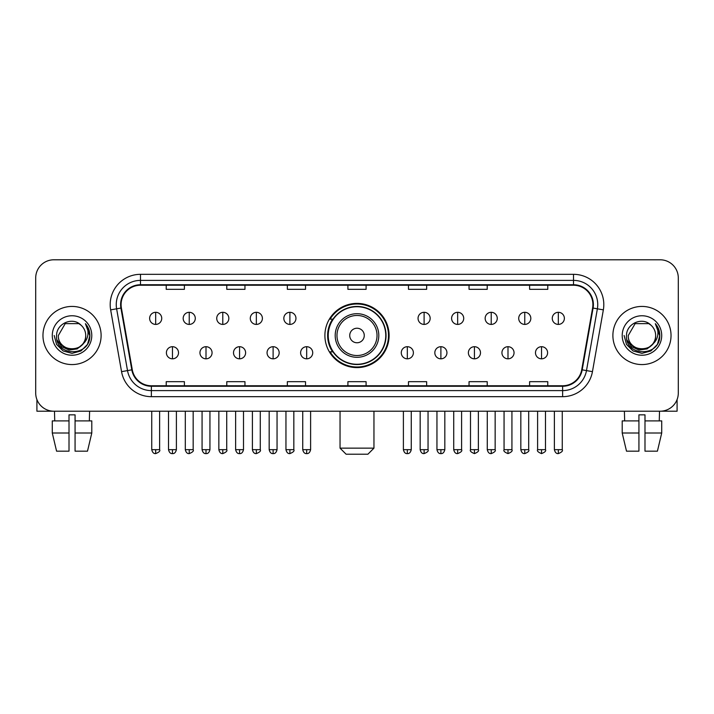 <?xml version="1.0" encoding="UTF-8"?>
<svg xmlns="http://www.w3.org/2000/svg" width="714" height="714" viewBox="0 0 714 714"><rect width="100%" height="100%" fill="white"/><g stroke="black" fill="none" stroke-linecap="round" stroke-linejoin="round"><path stroke-width="1.07" d="M324.897 335.5A32.103 32.103 0 0 0 357 367.603A32.103 32.103 0 0 0 389.103 335.5A32.103 32.103 0 0 0 357 303.396A32.103 32.103 0 0 0 324.897 335.5M332.599 351.85A29.372 29.372 0 0 1 332.599 319.149M35.7 277.96L35.7 393.039A18.171 18.171 0 0 0 53.871 411.21L660.129 411.21A18.171 18.171 0 0 0 678.3 393.039L678.3 277.96A18.171 18.171 0 0 0 660.129 259.789L53.871 259.789A18.171 18.171 0 0 0 35.7 277.96L35.7 393.039M42.965 335.5A29.069 29.069 0 0 0 72.043 364.568A29.069 29.069 0 0 0 101.111 335.5A29.069 29.069 0 0 0 72.043 306.431A29.069 29.069 0 0 0 42.965 335.5A29.069 29.069 0 0 0 72.043 364.568A29.069 29.069 0 0 0 101.111 335.5A29.069 29.069 0 0 0 72.043 306.431A29.069 29.069 0 0 0 42.965 335.5M612.889 335.5A29.069 29.069 0 0 0 641.957 364.568A29.069 29.069 0 0 0 671.035 335.5A29.069 29.069 0 0 0 641.957 306.431A29.069 29.069 0 0 0 612.889 335.5A29.069 29.069 0 0 0 641.957 364.568A29.069 29.069 0 0 0 671.035 335.5A29.069 29.069 0 0 0 641.957 306.431A29.069 29.069 0 0 0 612.889 335.5M121.094 304.61A19.385 19.385 0 0 1 140.48 285.234L573.52 285.234A19.385 19.385 0 0 1 592.611 307.975L581.714 369.754A19.385 19.385 0 0 1 562.632 385.765L151.368 385.765A19.385 19.385 0 0 1 132.286 369.754L121.389 307.975A19.385 19.385 0 0 1 121.094 304.61M120.612 304.61A19.867 19.867 0 0 0 120.916 308.064L131.804 369.834A19.867 19.867 0 0 0 151.368 386.256L562.632 386.256A19.867 19.867 0 0 0 582.196 369.834L593.084 308.064A19.867 19.867 0 0 0 573.52 284.743L140.48 284.743A19.867 19.867 0 0 0 120.612 304.61M110.652 309.867A30.283 30.283 0 0 1 140.48 274.328L573.52 274.328A30.283 30.283 0 0 1 603.348 309.867L592.45 371.646A30.283 30.283 0 0 1 562.632 396.672L151.368 396.672A30.283 30.283 0 0 1 121.55 371.646L110.652 309.867L116.623 308.814A24.222 24.222 0 0 1 140.48 280.388L573.52 280.388A24.222 24.222 0 0 1 597.377 308.814L586.489 370.593A24.222 24.222 0 0 1 562.632 390.612L151.368 390.612A24.222 24.222 0 0 1 127.511 370.593L116.623 308.814A24.222 24.222 0 0 1 116.248 304.61M660.129 259.789L53.871 259.789M53.871 411.21L660.129 411.21M678.3 393.039L678.3 277.96M582.196 369.834L586.489 370.593L597.377 308.814L603.348 309.867M347.914 285.234L347.914 289.331L366.086 289.331L366.086 285.234M287.349 285.234L287.349 289.331L305.521 289.331L305.521 285.234M226.784 285.234L226.784 289.331L244.956 289.331L244.956 285.234M166.219 285.234L166.219 289.331L184.39 289.331L184.39 285.234M408.479 285.234L408.479 289.331L426.651 289.331L426.651 285.234M469.044 285.234L469.044 289.331L487.216 289.331L487.216 285.234M529.609 285.234L529.609 289.331L547.781 289.331L547.781 285.234M366.086 385.765L366.086 381.669L347.914 381.669L347.914 385.765M305.521 385.765L305.521 381.669L287.349 381.669L287.349 385.765M244.956 385.765L244.956 381.669L226.784 381.669L226.784 385.765M184.39 385.765L184.39 381.669L166.219 381.669L166.219 385.765M426.651 385.765L426.651 381.669L408.479 381.669L408.479 385.765M487.216 385.765L487.216 381.669L469.044 381.669L469.044 385.765M547.781 385.765L547.781 381.669L529.609 381.669L529.609 385.765M82.529 344.291C75.265 354.117 57.638 347.834 58.352 335.5C57.513 353.153 86.564 353.153 85.725 335.5C86.564 353.153 57.513 353.153 58.352 335.5L65.197 323.647L78.879 323.647L81.003 325.156C72.605 316.356 56.433 323.603 56.584 335.5C55.049 356.634 89.304 357.178 89.857 336.526L89.893 335.5C89.839 331.01 88.349 327.066 85.412 323.674C87.644 327.333 88.429 331.278 87.768 335.5C87.126 339.088 85.385 342.024 82.529 344.291A13.691 13.691 0 0 0 85.725 335.5C86.564 353.153 57.513 353.153 58.352 335.5L65.197 323.647M85.725 335.5A13.691 13.691 0 0 0 81.003 325.156M83.404 343.559L77.219 348.905L69.124 350.038L61.672 346.665L57.013 339.935M52.292 335.5A19.742 19.742 0 0 0 72.043 355.242A19.742 19.742 0 0 0 91.785 335.5A19.742 19.742 0 0 0 72.043 315.758A19.742 19.742 0 0 0 52.292 335.5M85.412 323.674L89.884 336.017L89.054 330.091L89.884 336.017L89.054 330.091L89.884 336.017L85.546 323.826L89.884 336.017L85.546 323.826L89.893 335.5L87.501 344.425L80.968 350.958L72.043 353.35L63.118 350.958L56.576 344.425L54.193 335.5M85.546 323.826L89.884 336.026M36.914 399.563L36.914 411.21L107.171 411.21M52.283 420.894L52.283 433.005L56.584 451.177L52.283 433.005L52.283 420.894L69.008 420.894L69.008 414.843L75.068 414.843L75.068 420.894L91.794 420.894L91.794 433.005L87.492 451.177L91.794 433.005L75.068 433.005L75.068 420.894M89.607 411.21L89.339 420.894M69.008 420.894L69.008 451.177L56.584 451.177M52.283 433.005L69.008 433.005M87.492 451.177L75.068 451.177L75.068 433.005M54.478 411.21L54.737 420.894M367.897 454.211L346.103 454.211L340.042 448.151L373.957 448.151L367.897 454.211M364.265 335.5A7.265 7.265 0 0 0 357 328.235A7.265 7.265 0 0 0 349.735 335.5A7.265 7.265 0 0 0 357 342.765A7.265 7.265 0 0 0 364.265 335.5M378.804 335.5A21.804 21.804 0 0 0 357 313.696A21.804 21.804 0 0 0 335.196 335.5A21.804 21.804 0 0 0 357 357.303A21.804 21.804 0 0 0 378.804 335.5A21.804 21.804 0 0 1 357 357.303A21.804 21.804 0 0 1 335.196 335.5M385.765 335.5A28.765 28.765 0 0 0 357 306.734A28.765 28.765 0 0 0 328.235 335.5A28.765 28.765 0 0 0 357 364.265A28.765 28.765 0 0 0 385.765 335.5M388.496 335.5A31.496 31.496 0 0 1 330.082 351.85L333.001 351.85A29.042 29.042 0 0 0 376.216 357.277A29.042 29.042 0 0 0 376.216 313.723A29.042 29.042 0 0 0 333.001 319.149L330.082 319.149A31.496 31.496 0 0 1 388.496 335.5M155.679 312.304A6.06 6.06 0 0 0 149.628 318.355A6.06 6.06 0 0 0 155.679 324.415A6.06 6.06 0 0 0 161.739 318.355A6.06 6.06 0 0 0 155.679 312.304L155.679 324.415A6.06 6.06 0 0 0 161.739 318.355A6.06 6.06 0 0 0 155.679 312.304M189.237 312.304A6.06 6.06 0 0 0 183.177 318.355A6.06 6.06 0 0 0 189.237 324.415A6.06 6.06 0 0 0 195.288 318.355A6.06 6.06 0 0 0 189.237 312.304L189.237 324.415A6.06 6.06 0 0 0 195.288 318.355A6.06 6.06 0 0 0 189.237 312.304M222.786 312.304A6.06 6.06 0 0 0 216.735 318.355A6.06 6.06 0 0 0 222.786 324.415A6.06 6.06 0 0 0 228.846 318.355A6.06 6.06 0 0 0 222.786 312.304L222.786 324.415A6.06 6.06 0 0 0 228.846 318.355A6.06 6.06 0 0 0 222.786 312.304M256.344 312.304A6.06 6.06 0 0 0 250.284 318.355A6.06 6.06 0 0 0 256.344 324.415A6.06 6.06 0 0 0 262.395 318.355A6.06 6.06 0 0 0 256.344 312.304L256.344 324.415A6.06 6.06 0 0 0 262.395 318.355A6.06 6.06 0 0 0 256.344 312.304M289.893 312.304A6.06 6.06 0 0 0 283.833 318.355A6.06 6.06 0 0 0 289.893 324.415A6.06 6.06 0 0 0 295.953 318.355A6.06 6.06 0 0 0 289.893 312.304L289.893 324.415A6.06 6.06 0 0 0 295.953 318.355A6.06 6.06 0 0 0 289.893 312.304M424.107 312.304A6.06 6.06 0 0 0 418.047 318.355A6.06 6.06 0 0 0 424.107 324.415A6.06 6.06 0 0 0 430.167 318.355A6.06 6.06 0 0 0 424.107 312.304L424.107 324.415A6.06 6.06 0 0 0 430.167 318.355A6.06 6.06 0 0 0 424.107 312.304M457.656 312.304A6.06 6.06 0 0 0 451.605 318.355A6.06 6.06 0 0 0 457.656 324.415A6.06 6.06 0 0 0 463.716 318.355A6.06 6.06 0 0 0 457.656 312.304L457.656 324.415A6.06 6.06 0 0 0 463.716 318.355A6.06 6.06 0 0 0 457.656 312.304M491.214 312.304A6.06 6.06 0 0 0 485.154 318.355A6.06 6.06 0 0 0 491.214 324.415A6.06 6.06 0 0 0 497.265 318.355A6.06 6.06 0 0 0 491.214 312.304L491.214 324.415A6.06 6.06 0 0 0 497.265 318.355A6.06 6.06 0 0 0 491.214 312.304M524.763 312.304A6.06 6.06 0 0 0 518.712 318.355A6.06 6.06 0 0 0 524.763 324.415A6.06 6.06 0 0 0 530.823 318.355A6.06 6.06 0 0 0 524.763 312.304L524.763 324.415A6.06 6.06 0 0 0 530.823 318.355A6.06 6.06 0 0 0 524.763 312.304M558.321 312.304A6.06 6.06 0 0 0 552.261 318.355A6.06 6.06 0 0 0 558.321 324.415A6.06 6.06 0 0 0 564.372 318.355A6.06 6.06 0 0 0 558.321 312.304L558.321 324.415A6.06 6.06 0 0 0 564.372 318.355A6.06 6.06 0 0 0 558.321 312.304M172.458 346.701A6.06 6.06 0 0 0 166.398 352.761A6.06 6.06 0 0 0 172.458 358.821A6.06 6.06 0 0 0 178.518 352.761A6.06 6.06 0 0 0 172.458 346.701L172.458 358.821A6.06 6.06 0 0 0 178.518 352.761A6.06 6.06 0 0 0 172.458 346.701M206.007 346.701A6.06 6.06 0 0 0 199.956 352.761A6.06 6.06 0 0 0 206.007 358.821A6.06 6.06 0 0 0 212.067 352.761A6.06 6.06 0 0 0 206.007 346.701L206.007 358.821A6.06 6.06 0 0 0 212.067 352.761A6.06 6.06 0 0 0 206.007 346.701M239.565 346.701A6.06 6.06 0 0 0 233.505 352.761A6.06 6.06 0 0 0 239.565 358.821A6.06 6.06 0 0 0 245.616 352.761A6.06 6.06 0 0 0 239.565 346.701L239.565 358.821A6.06 6.06 0 0 0 245.616 352.761A6.06 6.06 0 0 0 239.565 346.701M273.114 346.701A6.06 6.06 0 0 0 267.063 352.761A6.06 6.06 0 0 0 273.114 358.821A6.06 6.06 0 0 0 279.174 352.761A6.06 6.06 0 0 0 273.114 346.701L273.114 358.821A6.06 6.06 0 0 0 279.174 352.761A6.06 6.06 0 0 0 273.114 346.701M306.672 346.701A6.06 6.06 0 0 0 300.612 352.761A6.06 6.06 0 0 0 306.672 358.821A6.06 6.06 0 0 0 312.723 352.761A6.06 6.06 0 0 0 306.672 346.701L306.672 358.821A6.06 6.06 0 0 0 312.723 352.761A6.06 6.06 0 0 0 306.672 346.701M407.328 346.701A6.06 6.06 0 0 0 401.277 352.761A6.06 6.06 0 0 0 407.328 358.821A6.06 6.06 0 0 0 413.388 352.761A6.06 6.06 0 0 0 407.328 346.701L407.328 358.821A6.06 6.06 0 0 0 413.388 352.761A6.06 6.06 0 0 0 407.328 346.701M440.886 346.701A6.06 6.06 0 0 0 434.826 352.761A6.06 6.06 0 0 0 440.886 358.821A6.06 6.06 0 0 0 446.937 352.761A6.06 6.06 0 0 0 440.886 346.701L440.886 358.821A6.06 6.06 0 0 0 446.937 352.761A6.06 6.06 0 0 0 440.886 346.701M474.435 346.701A6.06 6.06 0 0 0 468.384 352.761A6.06 6.06 0 0 0 474.435 358.821A6.06 6.06 0 0 0 480.495 352.761A6.06 6.06 0 0 0 474.435 346.701L474.435 358.821A6.06 6.06 0 0 0 480.495 352.761A6.06 6.06 0 0 0 474.435 346.701M507.993 346.701A6.06 6.06 0 0 0 501.933 352.761A6.06 6.06 0 0 0 507.993 358.821A6.06 6.06 0 0 0 514.044 352.761A6.06 6.06 0 0 0 507.993 346.701L507.993 358.821A6.06 6.06 0 0 0 514.044 352.761A6.06 6.06 0 0 0 507.993 346.701M541.542 346.701A6.06 6.06 0 0 0 535.482 352.761A6.06 6.06 0 0 0 541.542 358.821A6.06 6.06 0 0 0 547.602 352.761A6.06 6.06 0 0 0 541.542 346.701L541.542 358.821A6.06 6.06 0 0 0 547.602 352.761A6.06 6.06 0 0 0 541.542 346.701M677.086 399.563L677.086 411.21L606.829 411.21M638.932 420.894L638.932 433.005L622.206 433.005L626.508 451.177L622.206 433.005L622.206 420.894L638.932 420.894L638.932 414.843L644.992 414.843L644.992 420.894L661.717 420.894L661.717 433.005L657.415 451.177L661.717 433.005L644.992 433.005L644.992 420.894M659.522 411.21L659.263 420.894M638.932 433.005L638.932 451.177L626.508 451.177M657.415 451.177L644.992 451.177L644.992 433.005M624.393 411.21L624.661 420.894M655.648 335.5C656.487 353.153 627.436 353.153 628.275 335.5L635.121 323.647L648.803 323.647L650.927 325.156C642.529 316.356 626.356 323.603 626.508 335.5C624.964 356.634 659.227 357.178 659.781 336.526L659.807 335.5C659.763 331.01 658.263 327.066 655.327 323.674C657.567 327.333 658.353 331.278 657.692 335.5C657.05 339.088 655.3 342.024 652.453 344.291A13.691 13.691 0 0 0 655.648 335.5C656.487 353.153 627.436 353.153 628.275 335.5C627.436 353.153 656.487 353.153 655.648 335.5A13.691 13.691 0 0 0 650.927 325.156M652.453 344.291C645.179 354.117 627.561 347.834 628.275 335.5M653.319 343.559L647.143 348.905L639.039 350.038L631.587 346.665L626.937 339.935M622.215 335.5A19.742 19.742 0 0 0 641.957 355.242A19.742 19.742 0 0 0 661.708 335.5A19.742 19.742 0 0 0 641.957 315.758A19.742 19.742 0 0 0 622.215 335.5M655.327 323.674L659.807 336.017L658.968 330.091L659.807 336.017L658.968 330.091L659.807 336.017L655.461 323.826L659.807 336.017L655.461 323.826L659.807 335.5L657.424 344.425L650.882 350.958L641.957 353.35L633.032 350.958L626.499 344.425L624.107 335.5M655.461 323.826L659.807 336.026M573.52 274.328L573.52 284.743M116.623 308.814L120.916 308.064M151.368 396.672L151.368 386.256M562.632 386.256L562.632 396.672M121.55 371.646L131.804 369.834M593.084 308.064L597.377 308.814M140.48 274.328L140.48 284.743M586.489 370.593L592.45 371.646M377.028 335.5A20.028 20.028 0 0 0 357 315.472A20.028 20.028 0 0 0 336.972 335.5A20.028 20.028 0 0 0 357 355.527A20.028 20.028 0 0 0 377.028 335.5M155.679 449.668L151.743 449.668C152.43 452.471 153.742 453.783 155.679 453.604L155.679 449.668L159.615 449.668L159.615 411.21M189.237 449.668L185.301 449.668C185.988 452.471 187.3 453.783 189.237 453.604L189.237 449.668L193.173 449.668L193.173 411.21M222.786 449.668L218.85 449.668C219.537 452.471 220.849 453.783 222.786 453.604L222.786 449.668L226.722 449.668L226.722 411.21M256.344 449.668L252.399 449.668C253.086 452.471 254.407 453.783 256.344 453.604L256.344 449.668L260.28 449.668L260.28 411.21M289.893 449.668L285.957 449.668C286.644 452.471 287.956 453.783 289.893 453.604L289.893 449.668L293.829 449.668L293.829 411.21M424.107 449.668L420.171 449.668C420.858 452.471 422.17 453.783 424.107 453.604L424.107 449.668L428.043 449.668L428.043 411.21M457.656 449.668L453.72 449.668C454.407 452.471 455.719 453.783 457.656 453.604L457.656 449.668L461.601 449.668L461.601 411.21M491.214 449.668L487.278 449.668C487.965 452.471 489.277 453.783 491.214 453.604L491.214 449.668L495.15 449.668L495.15 411.21M524.763 449.668L520.827 449.668C521.515 452.471 522.826 453.783 524.763 453.604L524.763 449.668L528.699 449.668L528.699 411.21M558.321 449.668L554.385 449.668C555.073 452.471 556.385 453.783 558.321 453.604L558.321 449.668L562.257 449.668L562.257 411.21M172.458 449.668L168.522 449.668C169.209 452.471 170.521 453.783 172.458 453.604L172.458 449.668L176.394 449.668L176.394 411.21M206.007 449.668L202.071 449.668C202.758 452.471 204.07 453.783 206.007 453.604L206.007 449.668L209.943 449.668L209.943 411.21M239.565 449.668L235.629 449.668C236.316 452.471 237.628 453.783 239.565 453.604L239.565 449.668L243.501 449.668L243.501 411.21M273.114 449.668L269.178 449.668C269.865 452.471 271.177 453.783 273.114 453.604L273.114 449.668L277.05 449.668L277.05 411.21M306.672 449.668L302.736 449.668C303.423 452.471 304.735 453.783 306.672 453.604L306.672 449.668L310.608 449.668L310.608 411.21M407.328 449.668L403.392 449.668C404.079 452.471 405.391 453.783 407.328 453.604L407.328 449.668L411.264 449.668L411.264 411.21M440.886 449.668L436.95 449.668C437.637 452.471 438.949 453.783 440.886 453.604L440.886 449.668L444.822 449.668L444.822 411.21M474.435 449.668L470.499 449.668C469.705 450.927 471.017 452.239 474.435 453.604L474.435 449.668L478.371 449.668L478.371 411.21M507.993 449.668L504.057 449.668C503.254 450.927 504.566 452.239 507.993 453.604L507.993 449.668L511.929 449.668L511.929 411.21M541.542 449.668L537.606 449.668C536.812 450.927 538.124 452.239 541.542 453.604L541.542 449.668L545.478 449.668L545.478 411.21M373.957 411.21L373.957 448.151M340.042 411.21L340.042 448.151M151.743 449.668L151.743 411.21M159.615 449.668C160.418 450.927 159.106 452.239 155.679 453.604M185.301 449.668L185.301 411.21M193.173 449.668C193.967 450.927 192.655 452.239 189.237 453.604M218.85 449.668L218.85 411.21M226.722 449.668C227.525 450.927 226.213 452.239 222.786 453.604M252.399 449.668L252.399 411.21M260.28 449.668C261.074 450.927 259.762 452.239 256.344 453.604M285.957 449.668L285.957 411.21M293.829 449.668C294.632 450.927 293.32 452.239 289.893 453.604M420.171 449.668L420.171 411.21M428.043 449.668C428.846 450.927 427.534 452.239 424.107 453.604M453.72 449.668L453.72 411.21M461.601 449.668C462.395 450.927 461.083 452.239 457.656 453.604M487.278 449.668L487.278 411.21M495.15 449.668C495.944 450.927 494.632 452.239 491.214 453.604M520.827 449.668L520.827 411.21M528.699 449.668C529.502 450.927 528.19 452.239 524.763 453.604M554.385 449.668L554.385 411.21M562.257 449.668C563.051 450.927 561.739 452.239 558.321 453.604M168.522 449.668L168.522 411.21M176.394 449.668C175.706 452.471 174.394 453.783 172.458 453.604M202.071 449.668L202.071 411.21M209.943 449.668C209.256 452.471 207.944 453.783 206.007 453.604M235.629 449.668L235.629 411.21M243.501 449.668C242.814 452.471 241.502 453.783 239.565 453.604M269.178 449.668L269.178 411.21M277.05 449.668C276.363 452.471 275.051 453.783 273.114 453.604M302.736 449.668L302.736 411.21M310.608 449.668C309.921 452.471 308.609 453.783 306.672 453.604M403.392 449.668L403.392 411.21M411.264 449.668C410.577 452.471 409.265 453.783 407.328 453.604M436.95 449.668L436.95 411.21M444.822 449.668C444.135 452.471 442.823 453.783 440.886 453.604M470.499 449.668L470.499 411.21M478.371 449.668C479.174 450.927 477.862 452.239 474.435 453.604M504.057 449.668L504.057 411.21M511.929 449.668C512.723 450.927 511.411 452.239 507.993 453.604M537.606 449.668L537.606 411.21M545.478 449.668C546.281 450.927 544.969 452.239 541.542 453.604"/></g></svg>
